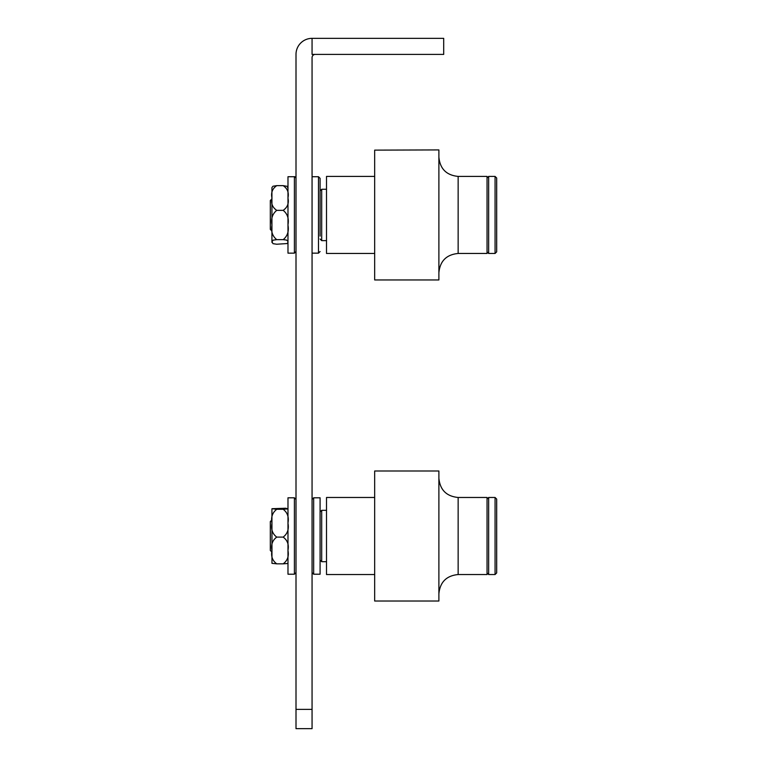 <?xml version="1.0" encoding="UTF-8"?>
<svg xmlns="http://www.w3.org/2000/svg" width="767" height="767" viewBox="0 0 767 767"><rect width="100%" height="100%" fill="white"/><g stroke="black" fill="none" stroke-linecap="round" stroke-linejoin="round"><path stroke-width="1.15" d="M296.004 728.65L296.004 709.389L312.064 709.389L312.064 728.65L296.004 728.65M315.275 54.399A3.212 3.212 0 0 0 312.064 57.611L312.064 709.389M312.064 38.35L443.7 38.35L443.7 54.399L312.064 54.399L312.064 38.35A16.049 16.049 0 0 0 296.004 54.399L296.004 709.389M496.68 214.942L496.68 178.011L495.07 176.41L495.07 253.465L496.68 251.864L496.68 214.942M320.088 236.131L320.088 178.337L318.487 176.726L318.487 253.148L320.088 251.538M271.93 198.883L270.32 200.494L270.32 229.391L271.93 230.992L271.93 241.634L271.93 188.241L271.93 214.942M496.68 537.763L496.68 499.087L495.07 497.476L495.07 574.541L496.68 572.93L496.68 537.763M271.93 519.959L270.32 521.56L270.32 550.457L271.93 552.058M374.67 150.131L374.67 279.955L438.887 279.955L438.887 149.92L374.67 150.131M458.148 176.41L458.148 253.465L487.045 253.465L487.045 176.41L458.148 176.41C446.452 175.269 440.028 168.845 438.887 157.149M374.67 253.465L326.512 253.465L326.512 176.41L374.67 176.41M374.67 553.63L374.67 601.021L438.887 601.021L438.887 470.996L374.67 470.996L374.67 553.63M458.148 497.476L458.148 574.541L487.045 574.541L487.045 497.476L458.148 497.476C446.452 496.335 440.028 489.912 438.887 478.215M374.67 574.541L326.512 574.541L326.512 497.476L374.67 497.476M313.665 497.802L320.088 497.802L320.088 574.215L313.665 574.215L313.665 497.802L312.064 499.403M271.988 187.503L273.014 186.218L276.743 185.643C272.39 188.634 270.799 192.776 271.969 198.068C270.818 203.313 272.41 207.416 276.743 210.35C272.39 213.897 270.799 218.806 271.969 225.076C270.818 231.308 272.41 236.159 276.743 239.649L273.177 240.148L271.969 241.71L273.014 243.666L276.705 244.232L287.107 243.561L287.874 242.65L287.807 241.039L286.455 240.052L283.167 239.649C287.52 236.102 289.111 231.193 287.941 224.923C289.092 218.691 287.5 213.84 283.167 210.35C287.52 207.358 289.111 203.226 287.941 197.934C289.092 192.68 287.5 188.586 283.167 185.643L287.107 186.323L287.98 188.241M276.743 239.649L283.167 239.649M276.743 185.643L283.167 185.643M276.743 210.35L283.167 210.35M276.705 563.831L271.969 563.342L271.93 509.307L271.969 508.703L276.743 509.288C272.39 512.653 270.799 517.313 271.969 523.276C270.818 529.192 272.41 533.803 276.743 537.111C272.39 540.342 270.799 544.819 271.969 550.543C270.818 556.228 272.41 560.658 276.743 563.831L283.167 563.831C287.52 560.6 289.111 556.123 287.941 550.399C289.092 544.723 287.5 540.294 283.167 537.111C287.52 533.746 289.111 529.086 287.941 523.123C289.092 517.207 287.5 512.596 283.167 509.288L287.874 508.904L285.746 508.233L271.969 508.703M287.98 562.71L287.807 563.496L283.167 563.831M276.743 537.111L283.167 537.111M276.743 509.288L283.167 509.288M294.403 253.148L287.98 253.148L287.98 176.726L294.403 176.726L294.403 253.148L296.004 251.538M294.403 574.215L287.98 574.215L287.98 497.802L294.403 497.802L294.403 574.215L296.004 572.613M495.07 253.465L488.646 253.465L488.646 176.41L487.045 178.011M326.512 240.627L321.689 240.627L321.689 189.257L320.088 190.858M495.07 574.541L488.646 574.541L488.646 497.476L487.045 499.087M326.512 561.693L321.689 561.693L321.689 510.323L320.088 511.925M495.07 176.41L488.646 176.41M321.689 240.627L320.088 239.016M326.512 189.257L321.689 189.257M488.646 253.465L487.045 251.864M495.07 497.476L488.646 497.476M321.689 561.693L320.088 560.092M326.512 510.323L321.689 510.323M488.646 574.541L487.045 572.93M458.148 253.465C446.452 254.615 440.028 261.029 438.887 272.736M458.148 574.541C446.452 575.681 440.028 582.105 438.887 593.802M312.064 253.148L318.487 253.148M312.064 176.726L318.487 176.726M313.665 574.215L312.064 572.613M272.007 187.349L271.93 188.241M272.007 242.525L271.93 241.634M287.903 242.525L287.98 241.634M287.941 508.703L287.98 509.307M294.403 176.726C294.749 176.391 295.285 176.918 296.004 178.337M294.403 497.802L296.004 499.403"/></g></svg>
